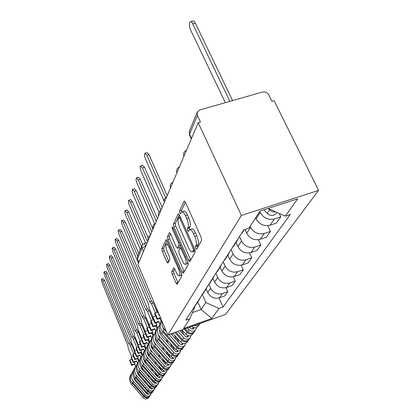 <?xml version="1.0" encoding="UTF-8"?>
<svg xmlns="http://www.w3.org/2000/svg" width="420" height="420" viewBox="0 0 420 420"><rect width="100%" height="100%" fill="white"/><g stroke="black" fill="none" stroke-linecap="round" stroke-linejoin="round"><path stroke-width="0.63" d="M195.72 248.551L196.649 249.328L201.642 240.34L201.233 237.489L185.393 202.204L184.086 201.206L179.534 210.934L179.834 212.882L180.637 213.696L181.681 211.869C182.737 211.376 183.981 212.62 185.409 215.612L186.701 218.5C188.286 222.416 188.732 225.409 188.044 227.472L187.441 228.664L187.73 230.612L188.559 231.452L189.609 229.719C190.701 229.236 191.982 230.528 193.447 233.594L194.754 236.513C196.355 240.471 196.791 243.453 196.066 245.459L195.436 246.608L195.72 248.551M171.775 271.635L172.179 274.123L176.09 283.138L177.166 284.335L181.871 275.919L181.472 273.368L167.213 240.744L166.157 239.61L161.842 248.756L162.251 251.255L166.908 261.986L167.947 263.135L169.89 259.334L169.481 256.809L167.134 251.417C165.758 247.858 165.475 245.48 166.288 244.288C167.06 243.957 168 244.981 169.103 247.349L178.463 268.774C179.844 272.349 180.122 274.706 179.298 275.851C178.484 276.155 177.513 275.09 176.384 272.648L174.83 269.089L173.759 267.908L171.775 271.635L173.628 271.016L174.027 273.504L178.064 282.77M167.837 334.966L137.944 264.5L198.198 122.677L241.395 215.45L167.837 334.966L225.503 314.449L318.56 190.386L274.113 100.679L271.95 101.304L268.795 94.925C267.304 92.51 265.188 91.555 262.442 92.053L199.936 109.919L197.347 112.014L197.395 115.437L189.53 134.269L189.604 135.24M188.638 260.353L189.903 261.466L195.132 252.063L194.722 249.307L179.408 214.893L178.269 213.738L173.387 224.07L173.812 226.758L188.638 260.353L190.601 259.697L190.733 259.975M188.297 264.359L183.388 273.2L182.175 272.092L167.858 239.374L167.444 236.786L169.439 232.607L170.51 233.746L176.374 247.086L177.476 248.262L178.92 245.49L178.505 242.839L172.331 228.827L172.111 226.863L172.877 227.666L187.892 261.713L188.297 264.359M138.91 262.232L137.492 258.893L137.524 256.232L141.871 245.747M198.198 122.677L200.466 122.02L197.395 115.437M241.395 215.45L318.56 190.386M255.602 217.922L256.048 218.873C259.329 224.422 263.996 226.527 270.05 225.188L274.423 218.915C268.291 220.264 263.555 218.122 260.216 212.504L259.76 211.543M274.423 218.915L280.807 216.815L279.174 213.407M241.127 233.982L242.876 231.861M270.05 225.188L276.35 223.104L280.807 216.815M238.397 238.229L237.211 240.665L235.883 242.151M267.766 225.661L270.475 231.394L264.29 233.452C258.342 234.78 253.769 232.712 250.561 227.257L250.126 226.322M232.166 247.936L233.861 245.868M244.928 229.457L246.666 233.205C249.827 238.591 254.336 240.629 260.206 239.311L266.312 237.269L270.475 231.394M229.714 251.753L228.553 254.126L227.262 255.57M258.347 239.736L260.82 245.018L254.814 247.039C249.049 248.346 244.624 246.346 241.537 241.048L239.468 236.57M223.787 260.983L225.435 258.967M236.014 242.524L237.893 246.614C240.933 251.848 245.301 253.822 250.992 252.525L256.919 250.52L260.82 245.018M221.582 264.411L220.447 266.726L219.193 268.133M249.512 252.893L251.774 257.786L245.941 259.765C240.345 261.051 236.061 259.114 233.084 253.964L231.089 249.611M215.933 273.21L217.539 271.246M227.855 255.208L229.666 259.187C232.596 264.28 236.828 266.185 242.356 264.91L248.115 262.946L251.774 257.786M213.953 276.292L212.846 278.544L211.622 279.919M241.201 265.225L243.28 269.766L237.615 271.714C232.176 272.974 228.023 271.1 225.146 266.091L223.23 261.849M208.561 284.687L210.126 282.77M220.19 267.125L221.939 271C224.768 275.951 228.869 277.804 234.245 276.549L239.846 274.622L243.28 269.766M206.782 287.459L205.7 289.653L204.509 290.997M233.373 276.801L235.295 281.038L229.782 282.949C224.495 284.188 220.463 282.371 217.686 277.489L215.833 273.362M201.626 295.486L203.154 293.612M212.982 278.35L214.662 282.114C217.397 286.939 221.382 288.734 226.606 287.5L232.06 285.611L235.295 281.038M200.03 297.974L198.97 300.121L197.809 301.429M225.986 287.69L227.771 291.659L222.401 293.533C217.256 294.751 213.344 292.987 210.656 288.236L208.924 284.34M195.09 305.666L196.581 303.833M206.167 288.902L207.805 292.593C210.452 297.292 214.321 299.04 219.408 297.827L224.716 295.969L227.771 291.659M268.401 208.346L268.522 208.598L268.769 208.231M192.454 312.601L201.143 309.545L205.842 302.505L219.014 308.443L211.827 318.46L183.493 328.529L189.882 318.728L185.766 320.182L243.794 229.829L248.945 228.134L260.08 211.055L297.707 198.812L285.259 216.153L268.522 208.598M219.014 308.443L223.046 307.02L290.267 214.505L285.259 216.153M197.804 301.928L201.143 309.545L211.827 318.46M194.948 305.881L195.111 306.254L189.882 318.728M205.842 302.505L202.398 294.688M219.004 297.953L223.046 307.02M197.621 247.579L197.458 245.941L198.093 244.792C198.828 242.786 198.392 239.804 196.791 235.851L194.754 236.513M190.06 229.572L191.636 229.063C192.733 228.58 194.014 229.866 195.484 232.932L196.791 235.851M182.154 211.717L183.697 211.228C184.763 210.73 186.008 211.979 187.441 214.966L188.732 217.849C190.318 221.765 190.759 224.753 190.06 226.821L189.452 228.013L189.635 229.698M185.378 202.167L181.545 210.294L181.687 211.864M179.393 214.856L175.34 223.445L175.76 226.133L190.601 259.697M193.431 250.257L193.148 248.335L179.75 218.206L178.952 217.392L178.269 218.762C177.634 220.804 178.085 223.724 179.618 227.519L188.664 247.926C190.103 250.971 191.363 252.273 192.444 251.832L193.431 250.257L194.906 249.769M194.045 251.307L194.78 250.777L192.785 251.438M195.064 250.273L194.78 250.777M170.494 233.714L169.339 236.166L169.754 238.754L184.207 271.719M179.287 247.669L180.642 245.275M182.511 261.056C183.677 263.55 184.684 264.626 185.546 264.296C186.428 263.078 186.155 260.626 184.716 256.935L181.288 249.149L180.059 248.084L178.71 250.719L179.12 253.344L182.511 261.056M187.189 263.744L188.013 262.001M174.746 268.9L173.628 271.016M180.92 275.305L181.666 273.861M168.452 243.579L166.577 244.193M167.197 240.713L163.684 248.152L164.094 250.651L168.809 261.492M268.249 208.399L269.608 209.837C271.378 211.575 273.409 212.247 275.709 211.848M263.87 209.822L267.225 213.381C270.512 216.116 273.504 216.169 276.197 213.549L276.392 213.266M229.887 101.357L192.685 23.856C191.746 22.024 190.88 21.362 190.082 21.866C188.969 23.578 189.126 26.266 190.565 29.93L225.346 102.659M190.748 21.693L192.733 21.184C193.536 20.68 194.402 21.346 195.342 23.174L232.585 100.585M165.559 197.521L146.843 155.258L144.884 153.248C144.223 154.292 144.433 156.23 145.514 159.054L164.026 200.939M145.157 153.169L147.011 152.623L148.974 154.628L167.186 195.667M161.018 210.189L142.433 167.9L140.532 165.9C139.912 166.887 140.128 168.756 141.172 171.502L158.965 212.069M140.779 165.827L142.606 165.28L144.512 167.276L162.194 207.428M194.46 325.495C196.513 326.204 198.193 325.789 199.511 324.256L199.878 323.657M191.688 326.482C194.072 328.277 196.234 328.183 198.166 326.193L198.324 325.973M156.303 221.293L138.243 179.907L136.4 177.917C135.812 178.857 136.028 180.663 137.046 183.335L154.644 223.755M196.192 324.881L199.994 323.526M136.626 177.849L138.427 177.303L140.275 179.293L157.453 218.589M184.17 329.154L187.189 332.519C189.546 334.546 191.751 334.541 193.804 332.493L194.156 331.921M181.981 329.936L185.95 334.362C188.291 336.378 190.486 336.373 192.528 334.331L192.68 334.115M192.953 329.033L192.785 328.34L192.245 329.128M151.814 231.851L134.253 191.331L132.468 189.352C131.911 190.244 132.132 191.993 133.119 194.597L150.533 234.864M194.187 327.726L193.883 328.367C192.89 329.364 191.819 329.369 190.675 328.387L189.625 327.217M185.215 328.786L187.777 331.637C190.139 333.674 192.355 333.664 194.413 331.616L194.565 331.396M187.446 327.989L189.037 329.763C191.415 331.81 193.641 331.8 195.709 329.742L196.471 327.485M132.673 189.289L134.447 188.748L136.243 190.727L152.943 229.199M192.449 329.128L192.948 328.949M174.867 332.467L181.923 340.358C184.217 342.337 186.37 342.326 188.381 340.321L188.716 339.775M172.788 333.207L180.747 342.111C183.026 344.08 185.167 344.069 187.168 342.074L187.315 341.859M181.786 330.005L183.829 334.766M187.541 337.003L187.378 336.284L186.816 337.113M147.546 241.899L130.457 202.214L128.725 200.246C128.2 201.096 128.415 202.787 129.376 205.322L145.577 243.033M188.68 335.843L187.404 337.045L185.677 336.735L180.101 330.603M175.859 332.115L182.485 339.518C184.784 341.507 186.942 341.497 188.958 339.486L189.11 339.271M177.975 331.359L183.682 337.738C185.997 339.733 188.171 339.722 190.192 337.706L190.942 335.57M128.909 200.188L130.657 199.647L132.4 201.616L148.034 237.867M186.842 337.113L187.53 336.866M181.713 344.705L182.38 344.395M162.377 326.114L163.889 330.115M161.91 321.284L161.453 321.017L160.424 322.822C158.498 326.582 158.939 330.22 161.747 333.727L175.791 349.482C178.017 351.414 180.107 351.398 182.065 349.44L182.212 349.23M161.453 321.017C159.516 324.796 159.962 328.451 162.787 331.973L176.915 347.812C179.151 349.75 181.251 349.739 183.22 347.77L183.545 347.251M176.909 337.817L178.994 342.699M182.39 344.584L182.233 343.844L181.645 344.705M141.456 246.75L126.84 212.588L125.155 210.63C124.656 211.444 124.871 213.087 125.806 215.554L140.306 249.517M183.435 343.56L182.228 344.642L180.332 344.18L171.061 333.821M161.947 321.08C161.432 324.119 162.23 326.875 164.335 329.359L166.472 331.748M164.335 329.359L163.28 331.139L177.445 347.02C179.692 348.962 181.797 348.947 183.771 346.978L183.918 346.768M168.982 334.562L178.589 345.319C180.847 347.272 182.963 347.261 184.947 345.282L185.677 343.256M125.323 210.578L127.045 210.042L128.735 211.995L142.653 244.472M181.262 331.9L180.626 330.419M157.127 319.352L157.479 318.717L155.064 313.005L154.718 313.651L157.127 319.352L160.687 318.108M155.064 313.005L157.726 312.081M156.996 309.409L156.77 309.829L159.212 315.588L159.563 315.467M176.857 351.939L177.471 351.572M157.994 333.921L159.442 337.606M157.495 328.944L157.075 328.697L156.093 330.419C154.208 334.105 154.628 337.664 157.369 341.098L171.066 356.512C173.24 358.397 175.282 358.381 177.203 356.459L177.345 356.255M157.075 328.697C155.179 332.404 155.605 335.979 158.361 339.428L172.137 354.921C174.321 356.816 176.374 356.8 178.306 354.869L178.616 354.375M172.468 345.755L174.368 350.243M177.487 351.808L177.329 351.046L176.726 351.939M171.707 333.59L172.484 335.412M137.624 255.98L123.386 222.495L121.742 220.547C121.27 221.324 121.485 222.92 122.393 225.33L138.484 263.225M178.437 350.899L177.051 351.923L175.445 351.425L161.38 335.654L159.747 332.766L159.511 329.548M159.254 326.55L158.54 326.125C156.629 329.858 157.064 333.459 159.841 336.935L173.733 352.543C175.938 354.454 178.007 354.438 179.949 352.495L180.663 350.579M159.841 336.935L158.834 338.63L172.646 354.16C174.835 356.06 176.899 356.044 178.826 354.113L178.972 353.908M121.895 220.5L123.596 219.97L125.239 221.907L138.673 253.449M176.673 340.106L174.594 335.228M159.212 315.588L159.442 315.173M157.479 318.717L160.498 317.662M155.327 312.916L151.41 303.649L149.835 301.728L149.678 301.949L120.083 231.961L118.487 230.029C118.036 230.769 118.251 232.318 119.138 234.67L148.512 304.258L149.137 308.086L152.906 317.021M152.99 326.823L153.326 326.214L150.974 320.618L150.644 321.237L152.99 326.823L156.518 325.584L156.865 324.97L155.978 322.875M150.974 320.618L153.51 319.736M155.704 315.992L152.943 316.953L152.602 317.588L154.98 323.227L158.55 321.977L158.902 321.353L159.931 323.794M172.226 358.832L172.788 358.418M153.815 341.376L155.201 344.752M153.29 336.252L152.901 336.026L151.961 337.669C150.108 341.287 150.518 344.773 153.19 348.133L166.561 363.221C168.683 365.064 170.683 365.043 172.562 363.163L172.699 362.959M152.901 336.026C151.037 339.659 151.452 343.161 154.14 346.537L167.585 361.699C169.717 363.552 171.722 363.531 173.612 361.641L173.911 361.163M156.518 325.584L157.647 328.262M168.21 353.299L169.948 357.42M172.804 358.696L172.657 357.919L172.032 358.832M166.294 338.83L168.189 343.298M173.67 357.898L172.352 358.817L170.783 358.334L157.054 342.904L155.495 340.163L155.216 337.103M154.959 333.958L154.297 333.569C152.423 337.229 152.843 340.756 155.552 344.159L169.108 359.431C171.255 361.3 173.282 361.279 175.182 359.378L175.88 357.551M155.552 344.159L154.591 345.776L168.068 360.974C170.205 362.833 172.221 362.817 174.111 360.922L174.253 360.717M118.624 229.982L120.299 229.451L121.9 231.383L151.457 301.171M149.935 301.697L151.678 301.098L153.258 303.014L151.41 303.649M172.279 347.891L170.378 343.413M161.128 321.584L159.789 318.423M157.18 312.27L153.258 303.014M154.98 323.227L155.327 322.602L152.943 316.953M155.327 322.602L158.902 321.353M153.326 326.214L156.865 324.97M151.321 320.497L147.467 311.346L145.792 309.65L116.923 241.012L115.369 239.096C114.938 239.804 115.159 241.311 116.02 243.605L144.674 311.861L145.294 315.588L148.984 324.377M149.037 333.963L149.363 333.38L147.068 327.894L146.748 328.487L149.037 333.963L152.492 332.74L152.822 332.157L151.982 330.157M147.068 327.894L149.483 327.049M151.578 323.468L148.948 324.392L148.622 324.996L150.943 330.524L154.434 329.296L154.77 328.697L155.757 331.049M167.795 365.411L168.32 364.959M149.83 348.5L151.148 351.577M149.268 343.235L148.911 343.024L148.019 344.594C146.197 348.143 146.591 351.566 149.2 354.853L162.257 369.626C164.33 371.432 166.283 371.411 168.126 369.563L168.263 369.364M148.911 343.024C147.084 346.589 147.483 350.023 150.108 353.33L163.233 368.172C165.317 369.989 167.281 369.968 169.134 368.109L169.423 367.652M152.492 332.74L153.547 335.249M155.3 339.439L156.398 342.053M164.131 360.476L165.716 364.261M168.331 365.269L168.189 364.481L167.554 365.416M162.341 346.694L164.073 350.8M169.113 364.576L167.633 365.416L166.157 364.76L152.392 349.141L151.31 346.82L151.121 344.316M150.853 341.04L150.245 340.683C148.407 344.269 148.811 347.729 151.457 351.057L164.692 366.004C166.787 367.831 168.767 367.815 170.63 365.946L171.313 364.208M151.457 351.057L150.538 352.606L163.7 367.479C165.784 369.301 167.759 369.28 169.612 367.421L169.748 367.222M115.495 239.053L117.143 238.529L118.703 240.445L147.535 308.894M146.029 309.414L147.746 308.826L149.278 310.721L147.467 311.346M168.068 355.299L166.331 351.183M156.949 328.918L155.668 325.883M153.132 319.867L149.278 310.721M150.943 330.524L151.274 329.926L148.948 324.392M151.274 329.926L154.77 328.697M149.363 333.38L152.822 332.157M147.483 327.747L143.698 318.707L142.07 317.021L113.899 249.679L112.382 247.779C111.977 248.462 112.192 249.921 113.033 252.168L141.005 319.137L141.619 322.765L145.247 331.459M145.257 340.788L145.567 340.231L143.325 334.856L143.021 335.423L145.257 340.788L148.643 339.586L148.953 339.029L148.155 337.118M143.325 334.856L145.635 334.042M147.641 330.619L145.126 331.501L144.816 332.084L147.079 337.502L150.497 336.289L150.817 335.717L151.778 338.006M163.559 371.695L164.047 371.207M146.034 355.315L147.273 358.103M145.43 349.913L145.1 349.718L144.239 351.22C142.453 354.706 142.837 358.055 145.388 361.279L158.146 375.748C160.167 377.517 162.083 377.496 163.889 375.68L164.021 375.485M145.1 349.718C143.304 353.215 143.687 356.585 146.255 359.819L159.075 374.362C161.112 376.136 163.034 376.115 164.85 374.294L165.128 373.853M148.643 339.586L149.636 341.969M151.095 345.461L152.901 349.786M160.214 367.311L161.663 370.786M164.057 371.553L163.921 370.755L163.27 371.711M158.545 354.17L160.12 357.945M164.756 370.955L163.349 371.711L161.91 371.065L148.475 355.793L147.436 353.588L147.205 351.209M146.937 347.807L146.375 347.477C144.569 350.999 144.958 354.385 147.541 357.646L160.472 372.288C162.519 374.078 164.456 374.057 166.283 372.225L166.945 370.566M147.541 357.646L146.664 359.126L159.521 373.7C161.564 375.48 163.49 375.459 165.307 373.632L165.443 373.438M112.502 247.742L114.119 247.217L115.642 249.118L143.782 316.281M142.296 316.801L143.981 316.213L145.467 318.092L143.698 318.707M164.026 362.35L162.44 358.57M153.017 336.094L151.725 333.013M149.258 327.127L145.467 318.092M147.079 337.502L147.394 336.929L145.126 331.501M147.394 336.929L150.817 335.717M145.567 340.231L148.953 339.029M143.808 334.688L140.091 325.757L138.511 324.077L111.001 257.99L109.52 256.1C109.137 256.757 109.352 258.179 110.171 260.374L137.492 326.104L138.096 329.642L141.666 338.242M141.635 347.33L141.934 346.794L139.745 341.523L139.456 342.064L141.635 347.33L144.953 346.143L145.252 345.608L144.496 343.781M139.745 341.523L141.955 340.741M143.871 337.459L141.472 338.31L141.172 338.861L143.383 344.18L146.727 342.988L147.037 342.437L147.971 344.678M159.5 377.706L159.401 377.391L159.957 377.192M142.401 361.841L143.561 364.35M141.755 356.307L141.446 356.129L140.627 357.567C138.873 360.985 139.241 364.276 141.734 367.432L154.208 381.612C156.182 383.344 158.062 383.318 159.831 381.538L159.962 381.35M141.446 356.129C139.687 359.562 140.059 362.864 142.564 366.035L155.101 380.284C157.091 382.022 158.97 381.995 160.75 380.21L161.018 379.785M144.953 346.143L145.898 348.421M147.189 351.524L149.441 356.953M156.45 373.832L157.778 377.024M159.768 376.856L159.175 377.727M154.886 361.284L156.329 364.749M160.587 377.05L159.254 377.727L157.841 377.097L145.215 362.764L143.467 357.808M159.968 377.559L159.889 376.892M143.189 354.286L142.669 353.981C140.9 357.436 141.272 360.759 143.797 363.956L156.434 378.299C158.434 380.053 160.335 380.026 162.125 378.226L162.766 376.651M143.797 363.956L142.958 365.374L155.526 379.649C157.521 381.392 159.406 381.37 161.191 379.575L161.322 379.386M109.63 256.064L111.227 255.549L112.712 257.434L140.191 323.358M138.721 323.867L140.375 323.29L141.823 325.148L140.091 325.757M160.146 369.07L158.697 365.594M149.305 343.077L147.95 339.832M145.546 334.073L141.823 325.148M143.383 344.18L143.682 343.633L141.472 338.31M143.682 343.633L147.037 342.437M141.934 346.794L145.252 345.608M140.285 341.329L136.631 332.509L135.098 330.844L108.218 265.96L106.78 264.086C106.407 264.716 106.622 266.102 107.42 268.249L134.122 332.782L134.72 336.236L138.238 344.736M138.164 353.593L138.448 353.084L136.316 347.907L136.038 348.427L138.164 353.593L141.414 352.427L141.703 351.918L140.984 350.165M136.316 347.907L138.427 347.156M140.264 344.017L137.97 344.831L137.681 345.361L139.839 350.574L143.12 349.403L143.414 348.878L144.328 351.073M155.61 383.46L155.51 383.114L156.041 382.919M138.936 368.099L140.012 370.335M138.233 362.434L137.949 362.266L137.161 363.647C135.44 367.001 135.797 370.23 138.233 373.328L150.434 387.23C152.371 388.925 154.208 388.899 155.941 387.151L156.072 386.962M137.949 362.266C136.222 365.636 136.579 368.876 139.03 371.989L151.289 385.954C153.237 387.655 155.08 387.634 156.828 385.875L157.085 385.471M141.414 352.427L142.328 354.632M144.727 360.439L146.108 363.783M152.838 380.058L154.04 382.972M155.794 382.694L155.253 383.492M146.344 355.934L147.2 358.003M151.368 368.067L152.691 371.249M156.592 382.882L155.295 383.492L153.951 382.872L141.603 368.828L139.886 364.13M156.051 383.318L156.009 382.762M139.603 360.497L139.12 360.208C137.382 363.599 137.744 366.865 140.212 369.994L152.565 384.053C154.528 385.77 156.387 385.744 158.141 383.98L158.771 382.468M140.212 369.994L139.409 371.354L151.699 385.345C153.647 387.056 155.495 387.03 157.248 385.271L157.374 385.082M106.88 264.054L108.449 263.54L109.898 265.409L136.747 330.136M135.292 330.645L136.925 330.073L138.332 331.91L136.631 332.509M156.424 375.485L155.096 372.293M145.572 349.346L144.333 346.364M141.199 338.814L138.332 331.91M139.839 350.574L140.128 350.054L137.97 344.831M140.128 350.054L143.414 348.878M138.448 353.084L141.703 351.918M136.909 347.697L133.313 338.987L131.828 337.328L105.551 273.609L104.144 271.75C103.793 272.354 104.002 273.709 104.785 275.809L130.888 339.192L131.481 342.562L134.941 350.963M134.836 359.609L135.109 359.116L133.024 354.039L132.757 354.538L134.836 359.609L138.023 358.459L138.301 357.966L137.613 356.286M133.024 354.039L135.046 353.315M136.804 350.301L134.61 351.083L134.337 351.593L136.442 356.711L139.66 355.551L139.944 355.052L140.831 357.205M151.883 388.978L151.778 388.6L152.287 388.411M135.618 374.105L136.605 376.068M134.862 368.308L134.594 368.151L133.838 369.474C132.148 372.776 132.494 375.942 134.878 378.982L146.816 392.611C148.712 394.275 150.512 394.249 152.219 392.532L152.345 392.348M134.594 368.151C132.893 371.464 133.245 374.645 135.639 377.695L147.635 391.387C149.541 393.062 151.352 393.036 153.064 391.309L153.316 390.915M138.023 358.459L138.904 360.602M141.703 367.395L142.9 370.304M149.363 386.006L150.434 388.616M151.988 388.285L151.494 389.014M143.435 363.515L143.692 364.135M147.982 374.535L149.184 377.454M152.759 388.469L151.499 389.014L150.218 388.406L138.138 374.635L136.463 370.188M152.292 388.831L152.281 388.379M136.169 366.445L135.718 366.177C134.012 369.511 134.363 372.713 136.778 375.784L148.859 389.566C150.78 391.251 152.602 391.225 154.324 389.487L154.933 388.043M136.778 375.784L136.001 377.087L148.029 390.81C149.935 392.485 151.751 392.453 153.463 390.726L153.594 390.542M104.234 271.719L105.782 271.215L107.195 273.068L133.445 336.635M132.011 337.144L133.613 336.578L134.983 338.399L133.313 338.987M152.838 381.607L151.631 378.683M144.89 362.371L143.509 359.026M142.013 355.404L140.863 352.627M137.786 345.172L134.983 338.399M136.442 356.711L136.721 356.207L134.61 351.083M136.721 356.207L139.944 355.052M135.109 359.116L138.301 357.966M133.665 353.808L130.132 345.203L128.683 343.56L102.989 280.959L101.614 279.116C101.273 279.699 101.488 281.017 102.249 283.075L127.78 345.345L128.373 348.642L131.775 356.942M131.639 365.379L131.901 364.906L129.864 359.919L129.607 360.402L131.639 365.379L134.768 364.25L135.035 363.772L134.374 362.166M129.864 359.919L131.801 359.226M133.492 356.328L131.387 357.084L131.124 357.572L133.182 362.596L136.337 361.457L136.61 360.974L137.477 363.09M148.302 394.27L148.192 393.866L148.57 393.724M132.447 379.874L133.339 381.575M131.623 373.947L131.376 373.8L130.651 375.07C128.987 378.315 129.323 381.423 131.66 384.405L143.346 397.782C145.199 399.409 146.963 399.383 148.638 397.693L148.764 397.514M131.376 373.8C129.707 377.055 130.042 380.179 132.389 383.171L144.134 396.606C145.997 398.244 147.772 398.218 149.452 396.522L149.693 396.144M134.768 364.25L135.623 366.34M138.71 373.868L139.802 376.53M146.013 391.697L146.958 394.002M148.339 393.65L147.893 394.312M144.716 380.714L145.819 383.392M149.084 393.829L147.856 394.306L146.638 393.719L134.815 380.21L133.177 376.005M148.691 394.123L148.691 393.755M132.872 372.157L132.452 371.91C130.772 375.181 131.119 378.326 133.481 381.334L145.309 394.858C147.184 396.506 148.969 396.48 150.665 394.774L151.258 393.393M133.481 381.334L132.736 382.589L144.506 396.05C146.375 397.688 148.155 397.661 149.84 395.966L149.961 395.782M101.698 279.09L103.22 278.586L104.601 280.429L130.273 342.878M128.856 343.381L130.431 342.825L131.77 344.62L130.132 345.203M149.394 387.466L148.291 384.783M141.834 369.091L139.886 364.35M138.611 361.247L137.534 358.638M134.505 351.278L131.77 344.62M133.182 362.596L133.445 362.114L131.387 357.084M133.445 362.114L136.61 360.974M131.901 364.906L135.035 363.772M226.606 287.5L229.782 282.949M234.245 276.549L237.615 271.714M242.356 264.91L245.941 259.765M250.992 252.525L254.814 247.039M260.206 239.311L264.29 233.452M219.408 297.827L222.401 293.533M207.805 292.593L210.656 288.236M214.662 282.114L217.686 277.489M221.939 271L225.146 266.091M229.666 259.187L233.084 253.964M237.893 246.614L241.537 241.048M246.666 233.205L250.561 227.257M256.048 218.873L260.216 212.504M184.285 155.426L183.881 156.377M177.319 171.827L176.941 172.72M170.793 187.178L170.441 188.013M164.677 201.574L164.346 202.356C163.606 199.889 164.383 198.051 166.682 196.854M158.933 215.098L158.624 215.833M153.526 227.824L153.232 228.517M148.428 239.831L148.15 240.482C147.472 238.219 148.186 236.534 150.292 235.436M191.478 138.495L189.53 134.269L189.499 130.94L197.195 112.387M143.43 251.591L141.965 248.173L137.492 258.893M145.955 245.648L141.965 248.173L141.997 245.448L144.175 243.49L145.997 245.543M198.093 244.792L196.066 245.459M195.484 232.932L193.447 233.594M189.452 228.013L187.441 228.664M190.06 226.821L188.044 227.472M188.732 217.849L186.701 218.5M187.441 214.966L185.409 215.612M181.545 210.294L179.534 210.934M184.569 201.054L184.086 201.206M197.458 245.941L195.436 246.608M175.76 226.133L173.812 226.758M175.34 223.445L173.387 224.07M178.595 213.749L178.154 213.89M194.145 248.01L193.148 248.335M180.737 217.886L179.75 218.206M184.081 271.446L182.175 272.092M169.754 238.754L167.858 239.374M169.339 236.166L167.444 236.786M169.717 232.617L169.334 232.738M179.503 247.506L177.576 248.141M180.511 244.97L178.92 245.49M179.434 242.534L178.505 242.839M173.261 228.527L172.331 228.827M185.651 256.625L184.716 256.935M182.217 248.845L181.288 249.149M173.996 267.908L173.67 268.018M179.335 268.48L178.463 268.774M169.974 247.06L169.103 247.349M168.756 261.371L166.908 261.986M164.094 250.651L162.251 251.255M163.684 248.152L161.842 248.756M166.425 239.615L166.058 239.736M177.944 282.508L176.09 283.138M174.027 273.504L172.179 274.123M269.608 209.837L267.225 213.381M195.342 23.174L192.685 23.856M148.974 154.628L146.843 155.258M144.512 167.276L142.433 167.9M140.275 179.293L138.243 179.907M187.189 332.519L185.95 334.362M193.352 327.506L192.785 328.34M189.037 329.763L187.777 331.637M136.243 190.727L134.253 191.331M181.923 340.358L180.747 342.111M187.824 335.627L187.378 336.284M183.682 337.738L182.485 339.518M132.4 201.616L130.457 202.214M162.787 331.973L161.747 333.727M176.915 347.812L175.791 349.482M182.574 343.345L182.233 343.844M178.589 345.319L177.445 347.02M128.735 211.995L126.84 212.588M158.361 339.428L157.369 341.098M172.137 354.921L171.066 356.512M177.576 350.69L177.329 351.046M173.733 352.543L172.646 354.16M125.239 221.907L123.386 222.495M154.14 346.537L153.19 348.133M167.585 361.699L166.561 363.221M169.108 359.431L168.068 360.974M121.9 231.383L120.083 231.961M150.108 353.33L149.2 354.853M163.233 368.172L162.257 369.626M164.692 366.004L163.7 367.479M118.703 240.445L116.923 241.012M146.255 359.819L145.388 361.279M159.075 374.362L158.146 375.748M160.472 372.288L159.521 373.7M115.642 249.118L113.899 249.679M142.564 366.035L141.734 367.432M155.101 380.284L154.208 381.612M156.434 378.299L155.526 379.649M112.712 257.434L111.001 257.99M139.03 371.989L138.233 373.328M151.289 385.954L150.434 387.23M152.565 384.053L151.699 385.345M109.898 265.409L108.218 265.96M135.639 377.695L134.878 378.982M147.635 391.387L146.816 392.611M148.859 389.566L148.029 390.81M107.195 273.068L105.551 273.609M132.389 383.171L131.66 384.405M144.134 396.606L143.346 397.782M145.309 394.858L144.506 396.05M104.601 280.429L102.989 280.959M186.454 150.323C183.918 151.641 183.057 153.673 183.866 156.413M179.429 166.861C176.972 168.137 176.143 170.1 176.925 172.746M172.851 182.338C170.478 183.577 169.669 185.472 170.431 188.034M160.892 210.494C158.66 211.654 157.904 213.434 158.618 215.843M155.437 223.33C153.269 224.459 152.534 226.191 153.227 228.527M196.24 304.364L198.97 300.121M242.477 232.475L244.283 229.672M233.473 246.472L237.211 240.665M225.057 259.555L228.553 254.126M217.172 271.819L220.447 266.726M209.769 283.327L212.846 278.544M202.802 294.157L205.7 289.653M191.299 138.92L189.43 134.873L189.378 131.224M144.354 243.432L147.299 242.477M180.322 216.951L179.046 217.361M194.444 251.171L192.444 251.832M179.403 247.632L177.476 248.262M187.483 263.644L185.546 264.296M181.619 247.48L180.28 247.921M181.183 275.216L179.298 275.851M276.98 212.415L276.197 213.549M199.511 324.256L198.166 326.193M193.804 332.493L192.528 334.331M195.709 329.742L194.413 331.616M188.381 340.321L187.168 342.074M190.192 337.706L188.958 339.486M183.22 347.77L182.065 349.44M184.947 345.282L183.771 346.978M178.306 354.869L177.203 356.459M179.949 352.495L178.826 354.113M173.612 361.641L172.562 363.163M175.182 359.378L174.111 360.922M169.134 368.109L168.126 369.563M170.63 365.946L169.612 367.421M164.85 374.294L163.889 375.68M166.283 372.225L165.307 373.632M160.75 380.21L159.831 381.538M162.125 378.226L161.191 379.575M156.828 385.875L155.941 387.151M158.141 383.98L157.248 385.271M153.064 391.309L152.219 392.532M154.324 389.487L153.463 390.726M149.452 396.522L148.638 397.693M150.665 394.774L149.84 395.966"/></g></svg>
